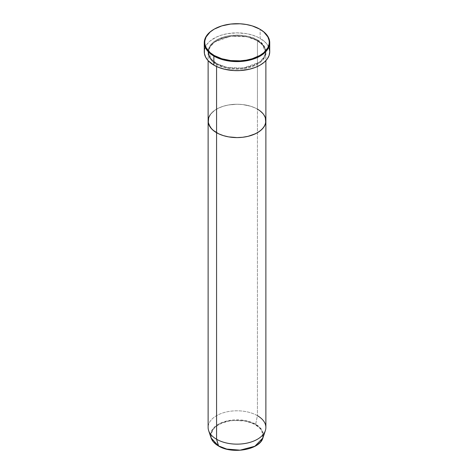 <?xml version="1.0" encoding="UTF-8"?>
<svg xmlns="http://www.w3.org/2000/svg" width="474" height="474" viewBox="0 0 474 474"><rect width="100%" height="100%" fill="white"/><g stroke="black" fill="none" stroke-linecap="round" stroke-linejoin="round"><path stroke-width="0.36" stroke-dasharray="2.37 1.78" d="M257.08 40.551L257.423 39.958C252.269 36.036 231.97 31.397 216.577 39.958C201.74 48.846 209.786 60.565 216.577 63.54L211.374 59.209L208.601 52.146L210.035 46.997L214.639 42.038L230.927 36.131L247.067 36.812L257.08 40.551L247.067 36.812L230.927 36.131L214.639 42.038L210.035 46.997L208.601 52.146L211.374 59.209L216.92 63.735L216.577 64.328C209.786 61.353 201.74 49.634 216.577 40.746C231.97 32.179 252.269 36.824 257.423 40.746L257.08 40.551L257.423 40.746A28.878 16.673 180 0 1 265.878 52.537A28.878 16.673 180 0 1 248.05 67.942A28.878 16.673 180 0 1 216.577 64.328L216.577 66.52L216.577 64.328A28.878 16.673 180 0 1 208.122 52.537A28.878 16.673 180 0 1 225.95 37.132A28.878 16.673 180 0 1 257.423 40.746L257.423 109.133L257.423 40.746C264.214 43.721 272.26 55.44 257.423 64.328C242.03 72.895 221.731 68.25 216.577 64.328L216.92 63.735L226.933 67.474L243.073 68.161L259.361 62.254L263.965 57.289L265.399 52.146L262.626 45.077L257.08 40.551L262.626 45.077L265.399 52.146L263.965 57.289L259.361 62.254L243.073 68.161L226.933 67.474L216.577 63.54L223.384 66.455L231.365 68.102L239.832 68.345L248.05 67.154L255.32 64.642L261.014 61.016L264.634 56.59L265.878 51.749L265.327 48.496L262.472 43.892L257.423 39.958L253.045 37.89L248.05 36.344L239.832 35.159L231.365 35.396L225.95 36.344L218.68 38.862L214.675 41.173L211.528 43.892L208.673 48.496L208.258 53.384L209.366 56.59L211.528 59.611L216.577 63.54C221.731 67.462 242.03 72.107 257.423 63.54C272.26 54.652 264.214 42.938 257.423 39.958L257.08 40.551M265.878 120.923A28.878 16.673 0 0 0 257.423 109.133A28.878 16.673 0 0 0 225.95 105.518A28.878 16.673 0 0 0 208.122 120.923A28.878 16.673 180 0 1 225.95 105.518A28.878 16.673 180 0 1 257.423 109.133L257.423 415.68L257.423 109.133L255.32 108.031L257.423 109.133M269.73 51.749A32.73 18.895 0 0 0 260.143 38.388L260.143 29.352L260.143 38.388A32.73 18.895 0 0 0 224.475 34.294A32.73 18.895 0 0 0 204.27 51.749M259.325 110.341L263.68 114.542L259.325 110.341M210.32 114.542L214.675 110.341L218.68 108.031L223.384 106.217L228.616 104.967L237 104.244L242.635 104.57L250.616 106.217L255.32 108.031L250.616 106.217L242.635 104.57L237 104.244L228.616 104.967L223.384 106.217L218.68 108.031L214.675 110.341L210.32 114.542M214.029 29.252A32.73 18.895 180 0 1 260.143 29.352A32.73 18.895 0 0 0 214.029 29.252M204.898 48.064L206.759 44.52L209.786 41.25L216.239 37.144L221.571 35.088L227.496 33.666L237 32.854L246.504 33.666L252.429 35.088L257.761 37.144L264.214 41.25L267.241 44.52L269.102 48.064M218.579 445.951L218.662 445.916C223.29 449.435 241.515 453.606 255.338 445.916C268.657 437.935 261.435 427.412 255.338 424.74L255.664 424.26L261.589 429.497L262.916 437.923A26.396 15.239 0 0 0 255.664 424.26L257.423 415.68A28.878 16.673 0 0 0 225.95 412.066A28.878 16.673 0 0 0 208.122 427.471M265.878 427.471A28.878 16.673 0 0 0 257.423 415.68L255.664 424.26A26.396 15.239 0 0 0 224.623 421.576A26.396 15.239 0 0 0 211.084 437.923L210.829 433.046L213.727 427.85L220.013 423.371L228.581 420.592L245.319 420.574L255.664 424.26L255.338 424.74L251.404 422.879L244.525 421.001L234.458 420.432L229.475 421.001L222.596 422.879L218.662 424.74L215.439 427.009L213.045 429.598L211.191 433.864L211.191 436.797L212.186 439.676L215.439 443.646L218.662 445.916L222.596 447.776L227.076 449.162M208.643 430.629A28.878 16.673 180 0 1 223.461 412.741A28.878 16.673 180 0 1 257.423 415.68M239.542 450.229L242.06 450.01M246.924 449.162L251.404 447.776L257.044 444.825L259.871 442.384L262.43 438.249L262.934 435.328L261.814 430.985L259.871 428.271L255.338 424.74C250.71 421.22 232.485 417.049 218.662 424.74C205.343 432.721 212.565 443.243 218.662 445.916M216.819 63.516C211.428 60.287 208.684 56.495 208.601 52.146C207.126 38.465 240.893 30.223 257.181 40.77C262.572 43.999 265.316 47.791 265.399 52.146C266.874 65.821 233.107 74.068 216.819 63.516M265.878 52.537L265.878 60.642M208.122 52.537L208.122 60.642"/><path stroke-width="0.71" d="M260.143 29.352L259.805 29.151A32.25 18.616 180 0 1 259.805 55.488A32.25 18.616 180 0 1 214.195 55.482L213.857 56.074A32.73 18.895 0 0 0 260.143 56.074A32.73 18.895 0 0 0 260.143 29.352L260.143 29.352A32.73 18.895 180 0 1 269.73 42.713A32.73 18.895 180 0 1 249.525 60.168A32.73 18.895 180 0 1 213.857 56.074L213.857 65.116A32.73 18.895 0 0 0 249.525 69.21A32.73 18.895 0 0 0 269.73 51.749L269.102 55.44L267.241 58.983L264.214 62.248L260.143 65.116L255.184 67.462L249.525 69.21L240.205 70.555L233.795 70.555L224.475 69.21L218.816 67.462L213.857 65.116L213.857 56.074A32.73 18.895 180 0 1 204.27 42.713A32.73 18.895 180 0 1 214.029 29.252A32.73 18.895 0 0 0 213.857 29.352A32.73 18.895 0 0 0 213.857 56.074L214.195 55.482L221.796 58.74L230.708 60.583L240.164 60.85L246.362 60.139L252.204 58.74L259.805 55.482L263.817 52.661L267.863 47.726L269.096 44.141L269.25 42.316L269.096 40.491L267.863 36.913L263.817 31.977L259.805 29.151L252.204 25.898L246.362 24.5L240.164 23.789L230.708 24.056L221.796 25.898L214.195 29.151L210.183 31.977L206.137 36.913L204.904 40.491L204.75 42.316L204.904 44.141L206.137 47.726L210.183 52.661L214.195 55.482A32.25 18.616 180 0 1 214.195 29.151A32.25 18.616 180 0 1 259.805 29.151L260.143 29.352L259.805 29.151M216.577 66.52L216.577 132.708A28.878 16.673 0 0 0 248.05 136.328A28.878 16.673 0 0 0 265.878 120.923L265.327 124.176L263.68 127.305L261.014 130.184L257.423 132.708L253.045 134.782L248.05 136.328L242.635 137.276L237 137.596L228.616 136.879L223.384 135.623L218.68 133.81L212.986 130.184L210.32 127.305L208.258 122.553L208.673 117.671L210.32 114.542L208.673 117.671L208.122 120.923A28.878 16.673 0 0 0 216.577 132.708L216.577 66.52M257.423 109.133L259.325 110.341L257.423 109.133A28.878 16.673 180 0 1 265.878 120.923A28.878 16.673 180 0 1 248.05 136.328A28.878 16.673 180 0 1 216.577 132.708L216.577 439.256L218.579 445.951M263.68 114.542L265.327 117.671L265.742 122.553L264.634 125.764L262.472 128.78L259.325 131.499L255.32 133.81L248.05 136.328L242.635 137.276L237 137.596L228.616 136.879L223.384 135.623L218.68 133.81L214.675 131.499L211.528 128.78L208.673 124.176L208.122 120.923L208.122 427.471A28.878 16.673 0 0 0 216.577 439.256A28.878 16.673 0 0 0 248.05 442.876A28.878 16.673 0 0 0 265.878 427.471L265.878 120.923L265.327 117.671L263.68 114.542M204.27 42.713L204.27 51.749A32.73 18.895 0 0 0 213.857 65.116L208.133 60.66L205.68 57.236L204.424 53.603L204.424 49.9L204.898 48.064M269.102 48.064L269.73 51.749L269.73 42.713M257.423 415.68A28.878 16.673 180 0 1 265.357 430.629L262.916 437.923L254.899 446.241L240.105 450.17L226.726 449.074L218.336 445.815A26.396 15.239 0 0 0 244.732 449.607A26.396 15.239 0 0 0 262.916 437.923C259.876 449.761 232.112 454.584 218.425 445.939L216.577 439.256L216.577 132.708A28.878 16.673 180 0 1 208.122 120.923L208.122 60.642M265.357 430.629A28.878 16.673 180 0 1 245.461 443.409A28.878 16.673 180 0 1 216.577 439.256A28.878 16.673 180 0 1 208.643 430.629L211.084 437.923A26.396 15.239 0 0 0 218.336 445.815L211.084 437.923C212.174 441.051 214.621 443.723 218.425 445.939L218.662 445.916M226.839 449.103L231.94 450.01L239.542 450.229M242.06 450.01L246.924 449.162M265.878 60.642L265.878 120.923M213.857 29.352L214.195 29.151"/></g></svg>

